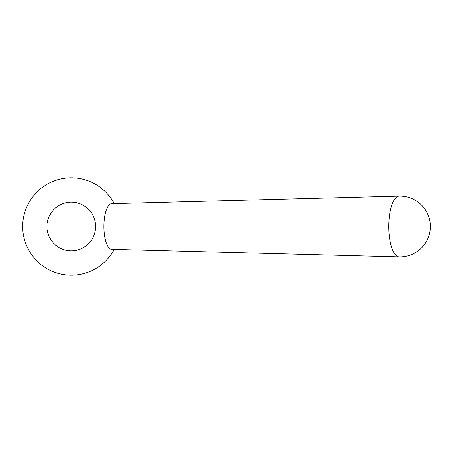 <?xml version="1.0" encoding="UTF-8"?>
<svg xmlns="http://www.w3.org/2000/svg" width="453" height="453" viewBox="0 0 453 453"><rect width="100%" height="100%" fill="white"/><g stroke="black" fill="none" stroke-linecap="round" stroke-linejoin="round"><path stroke-width="0.68" d="M95.634 226.5A24.326 24.326 0 0 1 71.308 250.826A24.326 24.326 0 0 1 46.976 226.5A24.326 24.326 0 0 1 71.308 202.174A24.326 24.326 0 0 1 95.634 226.5M399.138 256.902L111.625 249.309A22.809 7.803 -90 0 1 103.896 226.5A22.809 7.803 -90 0 1 111.625 203.691L399.138 196.098A30.402 10.396 90 0 0 388.833 226.5A30.402 10.396 90 0 0 399.138 256.902A30.413 30.413 0 0 0 430.35 226.5A30.413 30.413 0 0 0 399.138 196.098M114.252 203.624A48.658 48.658 0 0 0 22.65 226.5A48.658 48.658 0 0 0 114.252 249.376"/></g></svg>
